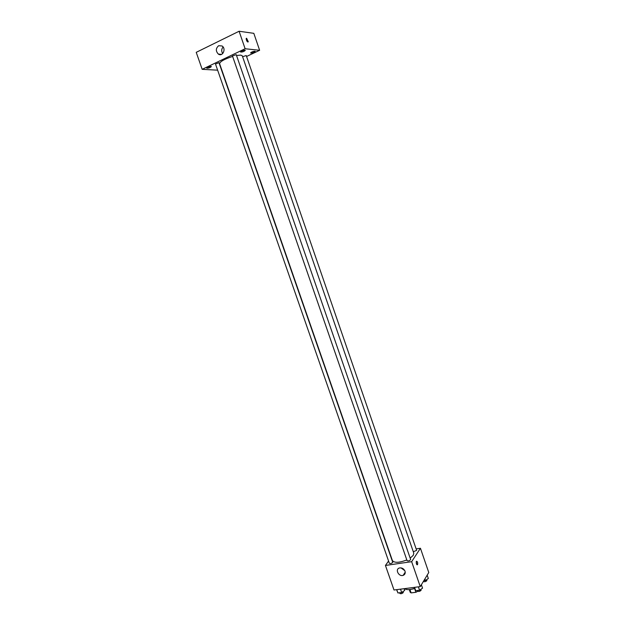 <?xml version="1.0" encoding="UTF-8"?>
<svg xmlns="http://www.w3.org/2000/svg" width="625" height="625" viewBox="0 0 625 625"><rect width="100%" height="100%" fill="white"/><g stroke="black" fill="none" stroke-linecap="round" stroke-linejoin="round"><path stroke-width="0.94" d="M414.625 588.633L415.891 592.289L411.117 592.891L410.234 592.32L409.289 589.594M417.719 591.297L415.891 592.289M420.93 589.266L421.094 590.32C419.781 591.461 418.617 591.734 417.617 591.148L417.672 591.383M414.734 588.586L410.672 589.414M409.945 589.523L411.117 592.891M404.523 588.641C406.477 590.062 409.852 589.953 414.648 588.328M416.141 548.914L420.438 548.266L428.773 572.516L420.266 586.609L394 590L385.438 565.453L388.562 561.023M410.18 558.133L413.297 555.289L413.781 553.148L242.289 55.82L240.758 55.117L236.523 55.477M232.625 56.43C224.414 59.102 220.078 61.523 219.602 63.68L392.391 560.555C394.406 563.047 399.219 562.844 406.82 559.938M420.438 548.266L411.656 561.68L385.438 565.453M392.773 562.43L218.961 62.648L215.5 64.047L389.352 563.289C390.297 563.789 391.438 563.5 392.773 562.43M413.289 551.734L416.648 550.391L246.25 55.555L242.594 56.703M410.641 559.484C409.758 560.766 408.57 561.172 407.086 560.711L232.461 55.945L236.234 54.633L410.641 559.484M411.656 561.68L420.266 586.609M405.016 571.164C405.57 573.234 404.945 574.633 403.141 575.367C398.688 576.953 394.789 569.133 399.453 567.977C401.969 567.594 403.82 568.656 405.016 571.164M416.406 561.32L416.445 561.266C417.562 561.469 417.914 562.609 417.516 564.703C416.438 564.562 416.07 563.438 416.406 561.32M416.281 561.625L416.734 564.477M404.805 570.648L400.945 567.867M246.57 56.477L259.625 50.289L245.117 48.742L202.172 69.32L217.641 70.18M254.891 51.227C252.758 51.492 251.312 52.078 250.555 53C252.32 53.117 253.867 52.57 255.18 51.367L254.891 51.227M244.984 50.203C242.797 50.461 241.328 51.07 240.57 52.008C242.383 52.148 243.961 51.594 245.297 50.352L244.984 50.203M211.016 66.445C208.859 66.719 207.43 67.297 206.727 68.172C208.508 68.305 210.055 67.781 211.375 66.594L211.016 66.445M259.625 50.289L253.82 33.336L239.102 31.25L196.227 52.336L202.172 69.32M239.102 31.25L245.117 48.742M246.602 38.234L248.289 41.789C247.039 41.852 246.344 40.742 246.211 38.461L246.602 38.234M218.68 45.711L222.055 45.977C226.492 48.719 222.617 57.156 218.359 54.086C215.586 51.094 215.688 48.305 218.68 45.711M222.695 53.594C221.273 51.242 221.398 49.039 223.086 46.977M246.125 38.898L247.461 41.805M421.383 584.758L422.555 588.156L419.555 590.219L415.727 590.703L414.32 587.375M418.391 586.852L419.555 590.219M414.562 587.344L415.727 590.703M404.078 588.695L404.688 590.445L401.664 592.492L397.914 592.969L396.602 589.664M400.508 589.156L401.664 592.492M396.758 589.641L397.914 592.969M399.609 592.75L399.844 593.422C400.812 593.984 401.953 593.703 403.258 592.586L403.109 591.516M427.172 575.164L428.32 578.5L425.391 580.5L423.828 580.703M424.867 578.984L425.391 580.5M423.43 581.359L423.461 581.453C424.453 582.016 425.586 581.742 426.875 580.641L426.711 579.602M417.016 564.773L417.516 564.703M405.234 572.172L403.141 575.367M221.578 54.375L218.359 54.086M247.836 42.008L248.289 41.789"/></g></svg>
